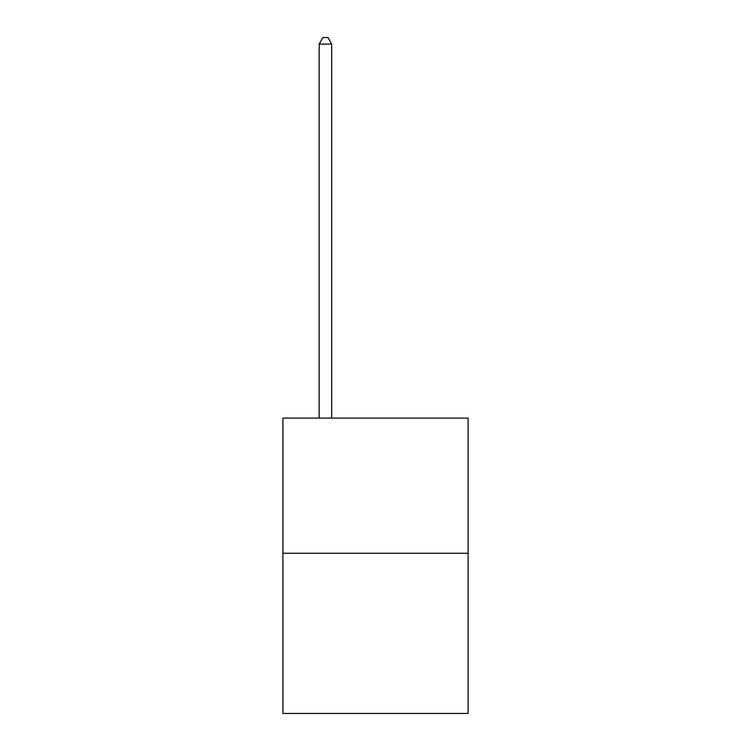 <?xml version="1.0" encoding="UTF-8"?>
<svg xmlns="http://www.w3.org/2000/svg" width="751" height="751" viewBox="0 0 751 751"><rect width="100%" height="100%" fill="white"/><g stroke="black" fill="none" stroke-linecap="round" stroke-linejoin="round"><path stroke-width="1.13" d="M468.108 553.262L468.108 418.1L282.892 418.1L282.892 713.45L468.108 713.45L468.108 553.262L282.892 553.262M331.698 418.1L331.698 44.056L319.184 44.056L319.184 418.1M319.184 44.056L322.939 37.55L327.943 37.55L331.698 44.056"/></g></svg>
